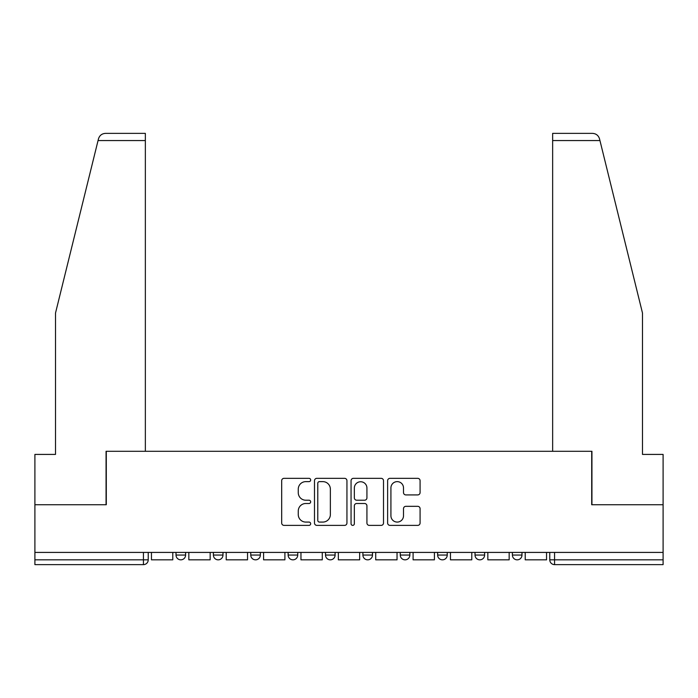 <?xml version="1.0" encoding="UTF-8"?>
<svg xmlns="http://www.w3.org/2000/svg" width="698" height="698" viewBox="0 0 698 698"><rect width="100%" height="100%" fill="white"/><g stroke="black" fill="none" stroke-linecap="round" stroke-linejoin="round"><path stroke-width="1.05" d="M310.671 479.988A1.649 1.649 0 0 0 309.022 478.339L284.034 478.339A2.356 2.356 0 0 0 281.678 480.695L281.678 523.02A2.356 2.356 0 0 0 284.034 525.376L309.022 525.376A1.649 1.649 0 0 0 310.671 523.727A1.649 1.649 0 0 0 309.022 522.078L305.785 522.078A7.53 7.53 0 0 1 298.264 514.557L298.264 511.032A7.53 7.53 0 0 1 305.785 503.502L309.022 503.502A1.649 1.649 0 0 0 310.671 501.853A1.649 1.649 0 0 0 309.022 500.213L305.785 500.213A7.53 7.53 0 0 1 298.264 492.683L298.264 489.158A7.53 7.53 0 0 1 305.785 481.629L309.022 481.629A1.649 1.649 0 0 0 310.671 479.988M475.024 552.415L475.024 555.05L484.604 555.05A4.79 4.79 0 0 1 479.814 559.84A4.79 4.79 0 0 1 475.024 555.05L475.024 552.415M400.268 552.415L400.268 555.05L409.857 555.05A4.79 4.79 0 0 1 405.067 559.84A4.79 4.79 0 0 1 400.268 555.05L400.268 552.415M362.899 552.415L362.899 555.05L372.479 555.05A4.79 4.79 0 0 1 367.689 559.84A4.79 4.79 0 0 1 362.899 555.05L362.899 552.415M288.143 552.415L288.143 555.05L297.732 555.05A4.79 4.79 0 0 1 292.933 559.84A4.79 4.79 0 0 1 288.143 555.05L288.143 552.415M417.727 494.917A2.356 2.356 0 0 0 420.083 492.57L420.083 480.695A2.356 2.356 0 0 0 417.727 478.339L389.981 478.339A2.356 2.356 0 0 0 387.626 480.695L387.626 523.02A2.356 2.356 0 0 0 389.981 525.376L417.727 525.376A2.356 2.356 0 0 0 420.083 523.02L420.083 508.676A2.356 2.356 0 0 0 417.727 506.329L405.852 506.329A2.356 2.356 0 0 0 403.505 508.676L403.505 515.787A6.291 6.291 0 0 1 397.214 522.078A6.291 6.291 0 0 1 390.924 515.787L390.924 487.919A6.291 6.291 0 0 1 397.214 481.629A6.291 6.291 0 0 1 403.505 487.919L403.505 492.57A2.356 2.356 0 0 0 405.852 494.917L417.727 494.917M98.052 140.56L98.479 138.841C99.57 135.438 101.899 133.615 105.459 133.37L145.35 133.37L145.35 140.56L98.052 140.56L55.508 313.062L55.508 454.415L34.9 454.415L34.9 504.733L106.297 504.733L106.297 451.301L591.703 451.301L591.703 504.733L663.1 504.733L663.1 552.415L34.9 552.415L34.9 559.84L148.229 559.84L148.229 552.415L148.229 559.84A4.79 4.79 0 0 1 143.43 564.63L34.9 564.63L34.9 559.84M145.35 140.56L145.35 451.301L106.061 451.301L106.061 504.733L34.9 504.733L34.9 552.415M346.941 480.695A2.356 2.356 0 0 0 344.594 478.339L316.84 478.339A2.356 2.356 0 0 0 314.493 480.695L314.493 523.02A2.356 2.356 0 0 0 316.84 525.376L344.594 525.376A2.356 2.356 0 0 0 346.941 523.02L346.941 480.695M353.406 478.339L381.16 478.339A2.356 2.356 0 0 1 383.507 480.695L383.507 523.02A2.356 2.356 0 0 1 381.16 525.376L369.286 525.376A2.356 2.356 0 0 1 366.93 523.02L366.93 505.858A2.356 2.356 0 0 0 364.583 503.502L356.704 503.502A2.356 2.356 0 0 0 354.348 505.858L354.348 523.727A1.649 1.649 0 0 1 352.708 525.376A1.649 1.649 0 0 1 351.059 523.727L351.059 480.695A2.356 2.356 0 0 1 353.406 478.339M549.771 552.415L549.771 559.84L663.1 559.84L663.1 564.63L554.57 564.63A4.79 4.79 0 0 1 549.771 559.84L549.771 552.415M663.1 552.415L663.1 559.84M521.982 552.415L521.982 555.05A4.79 4.79 0 0 1 517.192 559.84A4.79 4.79 0 0 1 512.402 555.05L521.982 555.05L521.982 552.415M512.402 552.415L512.402 555.05M484.604 552.415L484.604 555.05M447.235 552.415L447.235 555.05A4.79 4.79 0 0 1 442.436 559.84A4.79 4.79 0 0 1 437.646 555.05L447.235 555.05L447.235 552.415M437.646 552.415L437.646 555.05M409.857 552.415L409.857 555.05L409.857 552.415M372.479 555.05L372.479 552.415L372.479 555.05A4.79 4.79 0 0 1 367.689 559.84M335.101 552.415L335.101 555.05A4.79 4.79 0 0 1 330.311 559.84A4.79 4.79 0 0 1 325.521 555.05A4.79 4.79 0 0 0 330.311 559.84A4.79 4.79 0 0 0 335.101 555.05L335.101 552.415M325.521 552.415L325.521 555.05L335.101 555.05M297.732 552.415L297.732 555.05M260.354 552.415L260.354 555.05A4.79 4.79 0 0 1 255.564 559.84A4.79 4.79 0 0 1 250.765 555.05A4.79 4.79 0 0 0 255.564 559.84A4.79 4.79 0 0 0 260.354 555.05L250.765 555.05L250.765 552.415M213.396 552.415L213.396 555.05L222.976 555.05L222.976 552.415L222.976 555.05A4.79 4.79 0 0 1 218.186 559.84A4.79 4.79 0 0 1 213.396 555.05A4.79 4.79 0 0 0 218.186 559.84M176.018 552.415L176.018 555.05L185.598 555.05L185.598 552.415L185.598 555.05A4.79 4.79 0 0 1 180.808 559.84A4.79 4.79 0 0 1 176.018 555.05A4.79 4.79 0 0 0 180.808 559.84M143.43 552.415L143.43 564.63A4.79 4.79 0 0 0 148.229 559.84M319.431 481.629A1.649 1.649 0 0 0 317.782 483.278L317.782 520.438A1.649 1.649 0 0 0 319.431 522.078L322.834 522.078A7.53 7.53 0 0 0 330.363 514.557L330.363 489.158A7.53 7.53 0 0 0 322.834 481.629L319.431 481.629M366.93 488.042A6.291 6.291 0 0 0 360.639 481.751A6.291 6.291 0 0 0 354.348 488.042L354.348 497.857A2.356 2.356 0 0 0 356.704 500.213L364.583 500.213A2.356 2.356 0 0 0 366.93 497.857L366.93 488.042M172.781 552.415L172.781 559.84L151.457 559.84L151.457 552.415M98.479 138.841C99.151 136.904 99.151 136.904 98.479 138.841M599.948 140.56L599.521 138.841C598.849 136.904 598.849 136.904 599.521 138.841C598.849 136.904 598.849 136.904 599.521 138.841C598.43 135.438 596.101 133.615 592.541 133.37L552.65 133.37L552.65 451.301L591.939 451.301L591.939 504.733L663.1 504.733L663.1 454.415L642.492 454.415L642.492 313.062L599.948 140.56L552.65 140.56M210.159 552.415L210.159 559.84L188.835 559.84L188.835 552.415M247.537 552.415L247.537 559.84L226.213 559.84L226.213 552.415M284.906 552.415L284.906 559.84L263.591 559.84L263.591 552.415M322.284 552.415L322.284 559.84L300.96 559.84L300.96 552.415M359.662 552.415L359.662 559.84L338.338 559.84L338.338 552.415M397.04 552.415L397.04 559.84L375.716 559.84L375.716 552.415M434.409 552.415L434.409 559.84L413.094 559.84L413.094 552.415M471.787 552.415L471.787 559.84L450.463 559.84L450.463 552.415M509.165 552.415L509.165 559.84L487.841 559.84L487.841 552.415M546.543 552.415L546.543 559.84L525.219 559.84L525.219 552.415M554.57 552.415L554.57 564.63"/></g></svg>
